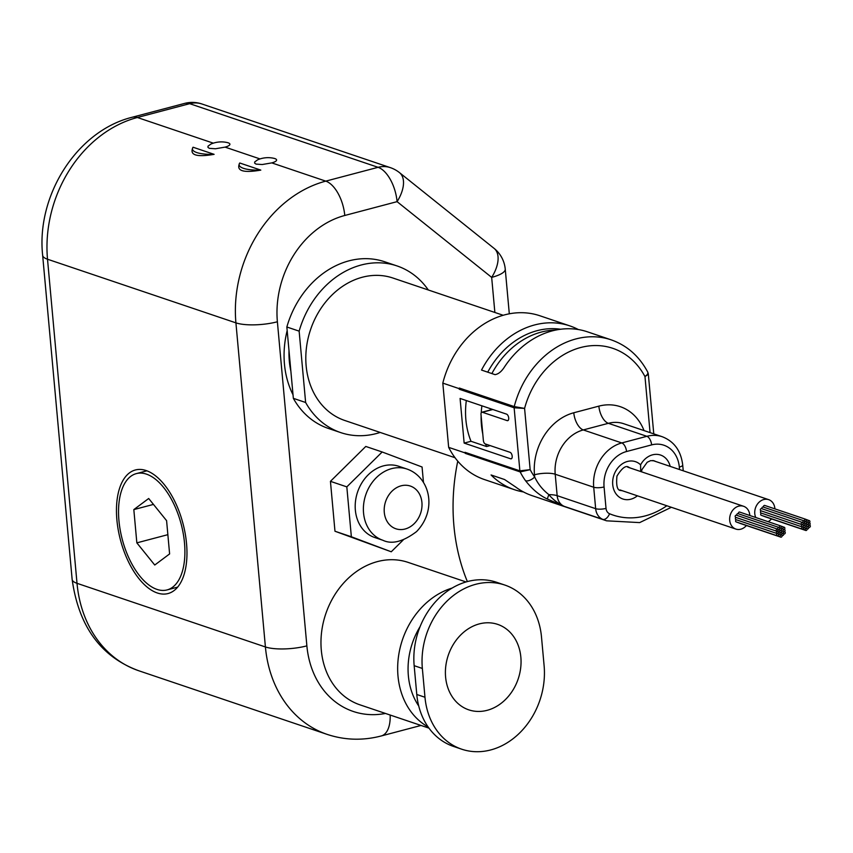 <?xml version="1.0" encoding="UTF-8"?>
<svg xmlns="http://www.w3.org/2000/svg" width="853" height="853" viewBox="0 0 853 853"><rect width="100%" height="100%" fill="white"/><g stroke="black" fill="none" stroke-linecap="round" stroke-linejoin="round"><path stroke-width="1.28" d="M257.521 159.874A26.315 26.315 0 0 1 273.941 158.327A10.662 2.911 174.8 0 1 271.776 162.891L262.191 164.533L256.092 164.117L254.684 163.2L254.663 161.995L257.531 159.884M225.085 147.121L215.489 148.763L209.401 148.347L207.993 147.43L207.972 146.226L210.84 144.104A26.315 26.315 0 0 1 227.25 142.558A10.662 2.911 174.8 0 1 225.085 147.121L260.016 158.925M193.066 147.228L214.114 154.34C196.233 157.41 189.217 155.043 193.066 147.228A27.061 7.4 174.8 0 0 214.114 154.34M239.757 162.998L260.805 170.11C242.924 173.18 235.908 170.813 239.757 162.998A27.061 7.4 174.8 0 0 260.805 170.11M271.776 162.891L325.761 181.135A30.068 15.215 -104.8 0 1 344.772 215.478L397.082 201.649L491.669 277.385A30.068 16.57 -51.3 0 0 494.09 248.383L399.503 172.647A30.068 30.068 0 0 0 390.322 167.625A30.068 24.609 108.7 0 0 378.082 167.316A30.068 15.215 75.2 0 1 397.082 201.649A30.068 16.57 -51.3 0 0 399.503 172.647M146.151 470.547A63.911 32.329 75.2 0 1 185.186 533.541A63.911 32.329 75.2 0 1 168.041 593.549A63.911 32.329 75.2 0 1 120.465 540.013A63.911 32.329 75.2 0 1 135.392 469.971A63.911 32.329 75.2 0 1 146.151 470.547M289.007 350.711A77.09 63.069 108.7 0 0 290.873 371.162M286.853 326.998L299.136 331.145A87.966 71.972 -71.3 0 1 397.008 265.923L384.714 261.775A87.966 71.972 -71.3 0 0 286.853 326.998L287.173 330.548A86.462 70.735 108.7 0 0 293.027 394.79L293.347 398.34L305.63 402.488A87.966 71.972 -71.3 0 0 340.71 432.599L328.416 428.451A87.966 71.972 -71.3 0 1 293.347 398.34M457.762 461.153A190.965 156.238 108.7 0 0 467.359 581.565M391.25 551.784L334.973 531.238L330.442 481.337L365.788 446.45L382.176 451.983L346.819 486.871L351.361 536.772L391.25 551.784L403.138 540.056M287.173 330.548L293.027 394.79M465.045 452.89L464.992 452.303L519.872 470.835L530.161 469.662A78.945 64.583 108.7 0 0 534.682 476.987C537.902 483.896 542.647 489.793 548.916 494.665C552.723 499.4 557.819 503.291 564.217 506.351L547.562 499.112C539.832 495.636 532.496 489.515 525.544 480.74A86.462 70.735 -71.3 0 1 520.181 471.922L465.301 453.38A86.462 70.735 -71.3 0 1 465.045 452.89L448.657 447.356L442.814 383.114A86.462 70.735 -71.3 0 1 539.874 315.759L569.772 325.867A86.462 70.735 108.7 0 0 481.518 370.063L495.039 374.638C498.44 374.136 501.66 371.46 504.699 366.619A86.462 70.735 108.7 0 1 587.386 331.806L611.143 339.835C627.158 345.476 639.419 356.341 647.907 372.42L648.152 374.392L644.975 376.599L647.576 374.307L647.907 372.42M671.386 507.29L639.654 522.601L606.59 520.82L532.048 495.636A86.462 70.735 108.7 0 1 515.66 486.999L504.581 479.535L491.072 474.972A86.462 70.735 108.7 0 0 514.434 489.697L484.536 479.589A86.462 70.735 -71.3 0 1 448.657 447.356M514.434 489.697A86.462 70.735 108.7 0 0 523.486 491.957M380.193 432.439A87.966 71.972 -71.3 0 1 340.71 432.599M491.872 373.561A81.195 66.427 -71.3 0 1 555.751 330.068M487.735 372.164A81.195 66.427 -71.3 0 1 560.602 329.247M442.814 383.114L459.202 388.648A86.462 70.735 -71.3 0 1 459.351 388.051L514.231 406.582L524.584 408.406L514.135 407.777L459.255 389.235L459.202 388.648M578.334 329.546A86.462 70.735 108.7 0 0 569.772 325.867M455.054 457.73L344.793 420.486A75.181 61.512 -71.3 0 1 310.577 329.578A75.181 61.512 -71.3 0 1 392.913 278.025L503.174 315.269M397.008 265.923A87.966 71.972 -71.3 0 1 428.313 289.988M299.136 331.145L305.63 402.488M290.276 364.604A75.181 61.512 -71.3 0 1 289.487 355.914M492.821 409.504L482.382 412.255A3.007 1.525 -104.8 0 0 481.881 412.234A3.007 1.525 -104.8 0 0 481.007 414.579L483.374 440.511A3.007 1.525 -104.8 0 0 485.272 443.944L510.051 452.314A3.38 1.706 75.2 0 1 512.12 455.651A3.38 1.706 75.2 0 1 511.203 458.829A3.38 1.706 75.2 0 1 510.638 458.797L464.149 443.091L460.087 398.447L506.575 414.142A3.38 1.706 75.2 0 1 508.644 417.48A3.38 1.706 75.2 0 1 507.738 420.657A3.38 1.706 75.2 0 1 507.162 420.625L508.217 420.348M482.382 412.255L507.162 420.625M490.23 408.619L490.347 409.994M464.149 443.091L471.005 441.289L486.573 446.546A75.181 61.512 -71.3 0 1 485.613 444.061M482.777 433.996A75.181 61.512 -71.3 0 1 481.124 415.806M481.231 412.852A75.181 61.512 -71.3 0 1 481.892 405.804M486.573 446.546L490.155 445.597M471.005 441.289A75.181 61.512 -71.3 0 1 466.324 400.547M465.301 453.38A3.007 2.463 -71.3 0 1 464.992 452.303M459.255 389.235A3.007 2.463 -71.3 0 1 459.351 388.051M620.44 490.187A12.177 9.969 108.7 0 0 621.048 490.294M653.835 460.865A12.177 9.969 108.7 0 0 653.281 460.577M628.746 467.497A12.177 9.969 108.7 0 0 628.192 467.209M648.28 373.667L653.771 433.868M650.071 432.62L644.975 376.599A78.945 64.583 108.7 0 0 580.69 347.512A78.945 64.583 108.7 0 0 524.584 408.406L530.161 469.662L520.181 471.922A3.007 2.463 108.7 0 1 519.872 470.835L514.135 407.777A3.007 2.463 108.7 0 1 514.231 406.582A86.462 70.735 -71.3 0 1 611.143 339.835M606.59 520.82A86.462 70.735 -71.3 0 1 602.719 519.349A15.034 12.305 -71.3 0 1 595.661 508.676L557.158 495.668L555.207 474.225L593.709 487.234A37.596 30.751 -71.3 0 1 621.784 442.942L583.281 429.933A15.034 7.602 75.2 0 1 573.781 412.767L598.859 406.135A15.034 7.602 75.2 0 0 608.37 423.312L646.862 436.309A37.596 30.751 -71.3 0 1 662.173 436.704L623.671 423.706A37.596 30.751 108.7 0 0 608.37 423.312L583.281 429.933A37.596 30.751 108.7 0 0 555.207 474.225A15.034 4.116 -5.2 0 0 534.479 474.769L534.682 476.987A7.517 3.721 144.5 0 1 525.544 480.74M679.542 469.555L679.319 467.081A30.068 24.609 108.7 0 0 651.617 444.893L626.539 451.525A30.068 24.609 108.7 0 0 604.073 486.956L606.025 508.399A7.517 6.152 108.7 0 0 609.554 513.741A7.517 4.318 -67.2 0 1 602.719 519.349L564.217 506.351A15.034 12.305 108.7 0 1 557.158 495.668A15.034 4.116 -5.2 0 0 548.916 494.665A7.517 1.013 117.1 0 0 547.562 499.112M637.394 495.806A19.694 16.111 -71.3 0 1 615.685 493.375A19.694 16.111 -71.3 0 1 618.372 467.316A19.694 16.111 -71.3 0 1 640.592 464.832L640.688 471.528M746.418 525.523A12.027 9.841 -71.3 0 1 735.894 529.084A12.027 9.841 -71.3 0 1 730.413 514.53A12.027 9.841 -71.3 0 1 743.592 506.287A12.027 9.841 -71.3 0 1 749.776 515.031A12.027 9.841 -71.3 0 1 749.808 515.489M738.506 513.805A1.13 0.928 -71.3 0 1 739.69 512.077L780.644 525.906A1.13 0.928 -71.3 0 1 779.93 528.05A1.13 0.928 -71.3 0 1 780.644 525.906M780.751 537.123A1.13 0.928 -71.3 0 1 781.476 534.98A1.13 0.928 -71.3 0 1 780.751 537.123L739.796 523.284A1.13 0.928 -71.3 0 1 739.519 523.124M778.938 536.441A1.13 0.928 -71.3 0 1 779.663 534.298A1.13 0.928 -71.3 0 1 778.938 536.441L737.984 522.601A1.13 0.928 -71.3 0 1 737.706 522.441M777.126 535.759A1.13 0.928 -71.3 0 1 777.851 533.615A1.13 0.928 -71.3 0 1 777.126 535.759L736.171 521.919A1.13 0.928 -71.3 0 1 736.374 519.797M776.71 531.216L735.755 517.387A1.13 0.928 -71.3 0 1 736.48 515.244L777.435 529.084A1.13 0.928 -71.3 0 1 776.71 531.216A1.13 0.928 -71.3 0 1 777.435 529.084M776.912 533.488A1.13 0.928 -71.3 0 1 777.637 531.355A1.13 0.928 -71.3 0 1 776.912 533.488L735.958 519.658A1.13 0.928 -71.3 0 1 736.16 517.526M736.896 515.393A1.13 0.928 -71.3 0 1 738.08 513.666L779.045 527.495A1.13 0.928 -71.3 0 1 778.32 529.638A1.13 0.928 -71.3 0 1 779.045 527.495M785.059 530.363A1.13 0.928 -71.3 0 1 783.758 531.686A1.13 0.928 -71.3 0 1 784.483 529.542A1.13 0.928 -71.3 0 1 785.059 530.363M783.043 527.41A1.13 0.928 -71.3 0 1 781.743 528.732A1.13 0.928 -71.3 0 1 782.457 526.589A1.13 0.928 -71.3 0 1 783.043 527.41M783.449 531.952A1.13 0.928 -71.3 0 1 782.148 533.264A1.13 0.928 -71.3 0 1 782.873 531.131A1.13 0.928 -71.3 0 1 783.449 531.952M779.823 530.587A1.13 0.928 -71.3 0 1 778.522 531.899A1.13 0.928 -71.3 0 1 779.247 529.766A1.13 0.928 -71.3 0 1 779.823 530.587M781.636 531.27A1.13 0.928 -71.3 0 1 780.335 532.581A1.13 0.928 -71.3 0 1 781.06 530.449A1.13 0.928 -71.3 0 1 781.636 531.27M781.433 528.999A1.13 0.928 -71.3 0 1 780.132 530.321A1.13 0.928 -71.3 0 1 780.858 528.178A1.13 0.928 -71.3 0 1 781.433 528.999M781.849 533.541A1.13 0.928 -71.3 0 1 780.548 534.852A1.13 0.928 -71.3 0 1 781.263 532.72A1.13 0.928 -71.3 0 1 781.849 533.541M780.037 532.858A1.13 0.928 -71.3 0 1 778.736 534.17A1.13 0.928 -71.3 0 1 779.45 532.037A1.13 0.928 -71.3 0 1 780.037 532.858M783.662 534.223A1.13 0.928 -71.3 0 1 782.361 535.535A1.13 0.928 -71.3 0 1 783.075 533.402A1.13 0.928 -71.3 0 1 783.662 534.223M783.246 529.681A1.13 0.928 -71.3 0 1 781.945 531.003A1.13 0.928 -71.3 0 1 782.67 528.86A1.13 0.928 -71.3 0 1 783.246 529.681M784.856 528.092A1.13 0.928 -71.3 0 1 783.555 529.414A1.13 0.928 -71.3 0 1 784.28 527.271A1.13 0.928 -71.3 0 1 784.856 528.092M785.272 532.635A1.13 0.928 -71.3 0 1 783.971 533.946A1.13 0.928 -71.3 0 1 784.685 531.814A1.13 0.928 -71.3 0 1 785.272 532.635M755.758 517.504A12.027 9.841 -71.3 0 1 757.464 504.07A12.027 9.841 -71.3 0 1 768.67 499.655A12.027 9.841 -71.3 0 1 774.855 508.409A12.027 9.841 -71.3 0 1 774.887 508.868M771.507 518.901A12.027 9.841 -71.3 0 1 768.116 521.684M763.584 507.183A1.13 0.928 -71.3 0 1 764.768 505.456L805.733 519.285A1.13 0.928 -71.3 0 1 805.008 521.418A1.13 0.928 -71.3 0 1 805.733 519.285M805.829 530.491A1.13 0.928 -71.3 0 1 806.554 528.359A1.13 0.928 -71.3 0 1 805.829 530.491L764.874 516.662A1.13 0.928 -71.3 0 1 764.597 516.502M804.016 529.809A1.13 0.928 -71.3 0 1 804.742 527.676A1.13 0.928 -71.3 0 1 804.016 529.809L763.062 515.98A1.13 0.928 -71.3 0 1 762.785 515.82M802.204 529.127A1.13 0.928 -71.3 0 1 802.929 526.994A1.13 0.928 -71.3 0 1 802.204 529.127L761.249 515.297A1.13 0.928 -71.3 0 1 761.452 513.165M801.788 524.595L760.833 510.755A1.13 0.928 -71.3 0 1 761.558 508.623L802.513 522.452A1.13 0.928 -71.3 0 1 801.788 524.595A1.13 0.928 -71.3 0 1 802.513 522.452M802.001 526.866A1.13 0.928 -71.3 0 1 802.726 524.723A1.13 0.928 -71.3 0 1 802.001 526.866L761.047 513.026A1.13 0.928 -71.3 0 1 761.249 510.894M761.985 508.761A1.13 0.928 -71.3 0 1 763.168 507.034L804.123 520.874A1.13 0.928 -71.3 0 1 803.398 523.006A1.13 0.928 -71.3 0 1 804.123 520.874M810.147 523.742A1.13 0.928 -71.3 0 1 808.847 525.053A1.13 0.928 -71.3 0 1 809.561 522.921A1.13 0.928 -71.3 0 1 810.147 523.742M808.122 520.788A1.13 0.928 -71.3 0 1 806.821 522.1A1.13 0.928 -71.3 0 1 807.546 519.967A1.13 0.928 -71.3 0 1 808.122 520.788M808.537 525.32A1.13 0.928 -71.3 0 1 807.237 526.642A1.13 0.928 -71.3 0 1 807.962 524.51A1.13 0.928 -71.3 0 1 808.537 525.32M804.912 523.955A1.13 0.928 -71.3 0 1 803.611 525.277A1.13 0.928 -71.3 0 1 804.326 523.145A1.13 0.928 -71.3 0 1 804.912 523.955M806.725 524.638A1.13 0.928 -71.3 0 1 805.424 525.96A1.13 0.928 -71.3 0 1 806.138 523.827A1.13 0.928 -71.3 0 1 806.725 524.638M806.511 522.377A1.13 0.928 -71.3 0 1 805.211 523.689A1.13 0.928 -71.3 0 1 805.936 521.556A1.13 0.928 -71.3 0 1 806.511 522.377M806.927 526.909A1.13 0.928 -71.3 0 1 805.627 528.231A1.13 0.928 -71.3 0 1 806.352 526.088A1.13 0.928 -71.3 0 1 806.927 526.909M805.115 526.226A1.13 0.928 -71.3 0 1 803.814 527.549A1.13 0.928 -71.3 0 1 804.539 525.405A1.13 0.928 -71.3 0 1 805.115 526.226M808.74 527.591A1.13 0.928 -71.3 0 1 807.439 528.913A1.13 0.928 -71.3 0 1 808.164 526.77A1.13 0.928 -71.3 0 1 808.74 527.591M808.335 523.06A1.13 0.928 -71.3 0 1 807.023 524.371A1.13 0.928 -71.3 0 1 807.748 522.239A1.13 0.928 -71.3 0 1 808.335 523.06M809.934 521.471A1.13 0.928 -71.3 0 1 808.633 522.782A1.13 0.928 -71.3 0 1 809.358 520.65A1.13 0.928 -71.3 0 1 809.934 521.471M810.35 526.002A1.13 0.928 -71.3 0 1 809.049 527.325A1.13 0.928 -71.3 0 1 809.774 525.192A1.13 0.928 -71.3 0 1 810.35 526.002M154.745 565.027L169.608 553.928L166.591 520.661L148.689 498.493L133.825 509.593L136.843 542.86L154.745 565.027M167.86 534.671L136.843 542.86M153.465 504.411L133.825 509.593M156.963 589.38A60.147 30.42 75.2 0 1 120.22 530.097A60.147 30.42 75.2 0 1 136.352 473.607A60.147 30.42 75.2 0 1 181.135 523.998A60.147 30.42 75.2 0 1 167.081 589.913A60.147 30.42 75.2 0 1 156.963 589.38M422.352 668.443L424.975 697.253A71.428 58.43 108.7 0 0 461.686 749.19A71.428 58.43 108.7 0 0 544.118 665.788L541.495 636.978A71.428 58.43 108.7 0 0 504.773 585.041A71.428 58.43 108.7 0 0 422.352 668.443L414.163 665.681L416.786 694.491A71.428 58.43 108.7 0 0 453.497 746.418L461.686 749.19M504.773 585.041L496.585 582.279A71.428 58.43 108.7 0 0 414.163 665.681M428.984 728.142L359.955 704.834A75.181 61.512 -71.3 0 1 321.304 650.167A75.181 61.512 -71.3 0 1 408.075 562.372L466.015 581.938M520.852 657.173A45.113 36.903 -71.3 0 1 468.798 709.856A45.113 36.903 -71.3 0 1 448.262 655.307A45.113 36.903 -71.3 0 1 497.672 624.375A45.113 36.903 -71.3 0 1 520.852 657.173M382.88 540.269L374.68 537.497A37.596 30.751 -71.3 0 1 357.578 492.042A37.596 30.751 -71.3 0 1 398.746 466.271L406.934 469.033C429.592 476.731 437.877 509.497 416.573 531.579C403.149 541.719 391.922 544.619 382.88 540.269A37.596 30.751 -71.3 0 1 365.766 494.804A37.596 30.751 -71.3 0 1 406.934 469.033M425.754 517.739L426.5 515.745M423.461 482.34L422.064 466.996L382.176 451.983M351.361 536.772L334.973 531.238M346.819 486.871L330.442 481.337M385.46 713.449A90.215 73.816 108.7 0 1 306.877 645.86A30.068 8.221 174.8 0 1 265.411 646.958L77.015 583.313A120.294 98.415 108.7 0 0 138.847 670.778C100.953 656.927 78.711 626.465 72.142 579.411A30.068 8.221 174.8 0 0 77.015 583.313L47.512 259.227A120.294 98.415 108.7 0 1 137.365 117.501L213.325 143.155M47.512 259.227L235.918 322.861A120.294 98.415 108.7 0 1 325.761 181.135L378.082 167.316L189.675 103.671A30.068 15.215 -104.8 0 0 184.621 103.405L132.3 117.224C76.919 130.776 36.146 195.54 42.65 255.324A30.068 8.221 174.8 0 0 47.512 259.227M132.3 117.224A30.068 15.215 -104.8 0 1 137.365 117.501L189.675 103.671A30.068 24.609 108.7 0 1 201.926 103.991A30.068 30.068 0 0 0 184.621 103.405M494.868 312.465L491.669 277.385A30.068 8.221 -5.2 0 0 505.243 269.132A30.068 30.068 0 0 0 494.09 248.383M390.162 715.038A30.068 15.215 75.2 0 1 381.291 735.947L421.019 725.455M306.877 645.86L277.385 321.773A30.068 8.221 174.8 0 1 235.918 322.861L265.411 646.958A120.294 98.415 108.7 0 0 327.253 734.422C344.9 740.233 362.909 740.745 381.291 735.947M344.772 215.478A90.215 73.816 108.7 0 0 277.385 321.773M609.554 513.741A78.945 64.583 108.7 0 0 666.833 505.754M640.592 464.832A19.694 16.111 -71.3 0 1 656.97 454.361A19.694 16.111 -71.3 0 1 670.181 466.388M626.539 451.525A7.517 3.807 -104.8 0 0 621.784 442.942L646.862 436.309A7.517 3.807 -104.8 0 1 651.617 444.893M606.025 508.399A7.517 2.058 -5.2 0 1 595.661 508.676L593.709 487.234A7.517 2.058 -5.2 0 0 604.073 486.956M655.467 461.42A12.177 9.969 108.7 0 0 654.038 460.78L650.615 460.652L647.203 462.251L642.042 469.449L641.424 471.773M630.388 468.052A12.177 9.969 108.7 0 0 628.96 467.412C626.091 464.938 622.093 467.828 616.954 476.081C615.994 486.071 617.401 490.87 621.165 490.486A12.177 9.969 108.7 0 0 622.69 490.838M598.859 406.135A52.63 43.055 -71.3 0 1 644.026 430.573M534.479 474.769A52.63 43.055 -71.3 0 1 573.781 412.767M679.319 467.081A7.517 2.058 -5.2 0 0 682.709 465.013L683.242 470.803M510.638 458.797L511.683 458.519M416.786 694.491L424.975 697.253M418.738 705.996A67.664 55.36 -71.3 0 1 420.06 626.667M428.121 726.948A75.181 61.512 -71.3 0 1 398.948 653.558A75.181 61.512 -71.3 0 1 452.026 588.09M414.206 523.646A22.551 18.457 -71.3 0 1 384.287 512.386A22.551 18.457 -71.3 0 1 410.805 486.221A22.551 18.457 -71.3 0 1 414.206 523.646M72.142 579.411L42.65 255.324M509.305 313.808L505.243 269.132M201.926 103.991L390.322 167.625M138.847 670.778L327.253 734.422M682.709 465.013C680.982 450.81 674.137 441.374 662.173 436.704M481.881 412.234L492.554 409.408M782.457 526.589L780.921 526.077M784.28 527.271L782.734 526.759M743.592 506.287L627.68 467.135M735.894 529.084L619.971 489.931M807.546 519.967L806 519.445M809.358 520.65L807.812 520.127M768.67 499.655L652.758 460.503M167.081 589.913L177.637 587.12M136.352 473.607L146.919 470.824"/></g></svg>
